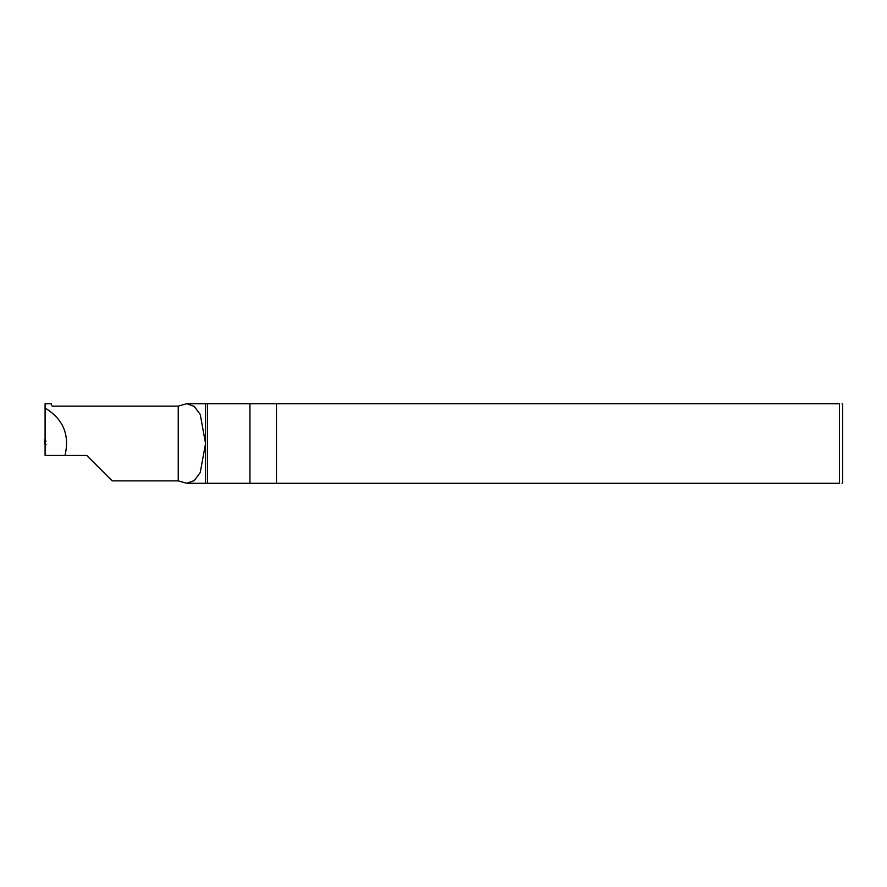 <?xml version="1.0" encoding="UTF-8"?>
<svg xmlns="http://www.w3.org/2000/svg" width="887" height="887" viewBox="0 0 887 887"><rect width="100%" height="100%" fill="white"/><g stroke="black" fill="none" stroke-linecap="round" stroke-linejoin="round"><path stroke-width="1.33" d="M249.946 483.282L276.478 483.282L276.478 403.718L205.562 403.718L205.562 443.5L200.251 472.472L194.242 480.61L186.725 483.282L178.243 480.865L112.172 480.865L86.738 455.441L45.093 455.441L45.093 403.718L51.468 403.718L51.468 405.603L52.521 406.135L178.243 406.135L186.725 403.718L194.253 406.39L200.24 414.506L205.562 443.5L205.562 483.282L249.946 483.282L249.946 403.718M45.093 408.042C63.199 419.019 69.84 434.818 65.017 455.441M207.514 483.282L207.514 403.718M178.243 406.135L178.243 480.865M44.882 443.999L44.738 442.979L44.35 443.445L45.403 443.5M46.113 444.343L44.882 444.32L44.738 442.979M45.891 441.36L45.093 441.016L44.882 442.813M45.093 443.156L45.093 441.349M45.093 441.016L45.093 438.832L44.35 443.445L44.683 440.817L45.736 440.795M842.051 483.282L842.65 482.683L842.65 404.317L842.051 403.718M839.424 483.282C842.894 483.282 842.894 483.282 839.424 483.282L839.424 403.718C842.894 403.718 842.894 403.718 839.424 403.718L276.478 403.718L276.478 483.282L839.424 483.282M186.725 483.282L205.562 483.282M186.891 403.718L205.562 403.718"/></g></svg>
